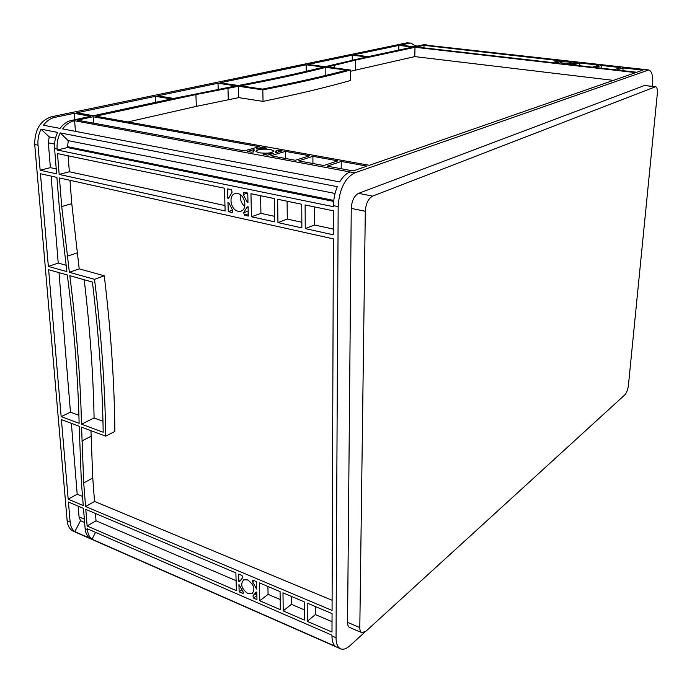 <?xml version="1.0" encoding="UTF-8"?>
<svg xmlns="http://www.w3.org/2000/svg" width="692" height="692" viewBox="0 0 692 692"><rect width="100%" height="100%" fill="white"/><g stroke="black" fill="none" stroke-linecap="round" stroke-linejoin="round"><path stroke-width="1.04" d="M247.961 593.649L251.923 593.805C255.547 589.35 254.111 584.714 247.606 579.896L243.722 579.749C240.055 584.169 241.473 588.806 247.961 593.649M238.135 211.242L240.444 211.259C247.762 210.186 245.383 194.746 237.676 193.587L235.479 193.57C228.1 194.625 230.453 210.013 238.135 211.242M563.591 63.56C568.815 63.967 571.704 63.776 572.267 62.972L568.737 62.046C563.539 61.64 560.658 61.839 560.087 62.635L563.591 63.56M259.197 152.82C267.752 153.65 272.639 152.993 273.859 150.847L270.52 149.498C262.034 148.676 257.165 149.334 255.919 151.479L259.197 152.82M220.039 82.815L306.175 64.806L323.553 67.081C300.319 72.997 271.878 79.139 238.23 85.505L220.039 82.815M307.853 64.451L352.263 55.17L366.76 56.943L325.05 66.7L307.853 64.451M76.803 112.761L155.371 96.335L171.443 98.93L93.308 115.72L76.803 112.761M157.672 95.851L218.006 83.239L236.041 85.912L173.727 98.437L157.672 95.851M369.355 165.293L95.833 116.178L195.905 94.579L238.455 86.266L262.839 89.882C297.811 83.005 327.039 76.388 350.524 70.03L327.342 67.003L355.584 60.109L415.018 47.281L635.706 72.625L369.355 165.293M636.761 72.262L616.918 69.987L623.163 67.911L642.842 70.143L636.761 72.262M620.577 67.617L614.314 69.684L594.878 67.453L601.296 65.437L620.577 67.617M323.761 165.518L298.555 160.873L312.905 156.349L337.895 160.855L323.761 165.518M353.154 170.924L327.152 166.141L341.26 161.461L367.019 166.106L353.154 170.924M557.951 63.223L554.923 62.877L557.726 62.072L559.24 63.136L557.951 63.223M564.464 61.536L558.876 61.735L561.644 60.939L564.464 61.536M574.351 62.375L577.388 62.721L574.671 63.534L573.071 62.462L574.351 62.375L574.265 63.482M567.907 64.079L573.538 63.872L570.788 64.693L567.881 64.365M278.366 150.121L282.241 150.821L276.246 152.612L275.554 152.378L276.212 150.415L278.366 150.121L278.383 151.972M264.612 153.892L273.747 153.356L267.64 155.181L263.237 154.264L264.612 153.892L264.621 154.627M251.308 152.179L247.468 151.47L253.644 149.688L254.31 149.922L253.497 151.877L251.308 152.179M265.174 148.451L256.17 148.962L262.225 147.214L266.524 148.097L265.174 148.451M368.248 56.623L353.776 54.85L398.86 45.421L412.873 47.03L368.248 56.623M416.35 46.995L424.006 45.343L559.214 60.662L552.467 62.591L416.35 46.995M573.287 64.979L579.87 63.007L598.77 65.143L592.326 67.167L573.287 64.979M259.145 146.661L244.363 150.899L77.383 120.157L93.178 116.749L259.145 146.661M270.823 155.769L285.407 151.392L309.644 155.761L295.268 160.267L270.823 155.769M262.536 89.095C295.865 82.53 323.925 76.206 346.709 70.117L325.837 67.383C302.655 73.317 274.248 79.476 240.634 85.86L262.536 89.095M90.643 116.299L71.397 120.434C67.029 121.429 63.24 124.093 60.04 128.409L43.414 125.235C46.615 120.962 50.412 118.341 54.798 117.363L74.13 113.324L90.643 116.299M75.411 131.35L74.632 120.754L73.94 120.901C69.581 121.904 65.792 124.569 62.591 128.902L339.694 181.901C342.791 176.694 346.268 173.389 350.126 171.979L354.806 172.844C344.867 178.034 339.322 189.288 338.163 206.614L336.044 637.739C336.104 643.69 337.601 647.383 340.55 648.811C343.293 649.9 346.484 648.819 350.126 645.558L365.039 631.943M74.632 120.754L350.126 171.979M652.556 86.327L652.591 85.955C653.283 76.431 651.994 71.094 648.741 69.953L354.806 172.844M648.741 69.953L428.685 45.438M427.05 44.911L423.504 44.746L414.205 46.745L400.21 45.144L409.603 43.181L411.039 43.103L414.992 45.758L414.534 46.675M340.55 648.811L73.464 531.274C69.805 529.544 67.695 526.015 67.133 520.704L34.712 144.524C34.678 129.819 40.266 120.555 51.485 116.749L406.81 42.861L411.039 43.103M68.188 499.192L61.406 419.62L79.199 426.272L81.379 481.995L83.274 505.549L68.188 499.192L77.193 494.218L71.38 423.348M61.156 416.619L48.63 269.716L67.332 274.983C74.079 327.619 78.006 377.062 79.13 423.305L61.156 416.619L70.463 412.19L59.01 272.639M40.447 173.735L56.908 177.394L59.201 205.957L66.89 271.601L48.353 266.411L40.447 173.735M333.371 234.804L305.25 228.611L305.12 204.962L333.457 210.835L333.371 234.804M301.729 204.261L301.876 227.867L277.95 222.599L277.639 199.261L301.729 204.261M304.316 620.067L283.218 610.924L282.976 592.836L304.203 601.824L304.316 620.067M331.987 632.047L307.283 621.347L307.187 603.087L332.056 613.614L331.987 632.047M232.045 212.487L228.23 211.648L227.953 202.254L229.173 203.474L232.607 210.299L232.045 212.487L232.806 212.219M232.114 192.16L229.009 197.635L227.841 198.345L227.573 188.881L231.413 189.677L232.114 192.16M243.852 192.255L247.762 193.068L247.978 202.635L246.741 201.398L243.264 194.487L243.852 192.255M243.705 212.729L246.88 207.289L248.073 206.571L248.29 216.06L244.397 215.212L243.705 212.729L248.177 211.155M253.09 580.19L256.559 581.661L256.723 589.1L252.563 581.79L252.502 580.164L253.09 580.19M252.9 595.994L256.031 592.067L256.793 592.162L256.957 599.549L253.514 598.061L252.9 595.994M242.546 593.303L239.155 591.842L238.939 584.506L243.056 591.738L243.126 593.329L242.546 593.303L243.437 592.637M242.667 577.595L239.588 581.557L238.852 581.462L238.645 574.075L242.053 575.519L242.684 577.586M333.362 238.878L332.065 610.431L85.583 506.527L83.706 482.947L81.578 427.154L105.677 436.159C105.097 387.468 101.378 335.196 94.519 279.334L69.364 272.293L61.709 206.553L59.434 177.956L333.362 238.878M280.07 591.608L280.329 609.678L259.777 600.768L259.388 582.854L280.07 591.608M235.877 572.907L236.405 590.648L87.131 525.998L85.817 509.39L235.877 572.907M224.459 188.233L225.134 210.965L59.157 174.41L57.497 153.607L224.459 188.233M251.456 216.76L250.962 193.725L274.343 198.578L274.689 221.881L251.456 216.76L260.927 213.361L260.59 195.724M103.186 432.249C102.477 385.47 98.878 335.404 92.399 282.051L69.805 275.684C76.518 328.389 80.419 377.884 81.5 424.187L103.186 432.249M70.134 522.002L68.43 502.037L83.498 508.412L85.116 528.532C85.523 532.952 87.054 536.179 89.718 538.194L74.797 531.638C72.115 529.614 70.558 526.404 70.134 522.002L67.133 520.704M87.417 529.527L87.356 528.818L331.978 635.187L331.978 635.974C332.004 640.878 333.077 644.287 335.188 646.198L92.001 539.206C89.346 537.182 87.815 533.964 87.417 529.527L85.116 528.532M60.195 132.907L337.315 186.684C334.824 192.739 333.544 199.062 333.475 205.654L333.475 206.692L57.211 150.008L67.496 147.56L68.266 140.666L60.195 132.907C57.756 138.002 56.735 143.408 57.142 149.109L57.211 150.008M57.142 149.109L54.599 148.59L56.623 173.856L40.153 170.232L38.017 145.199C37.593 139.559 38.588 134.213 41.018 129.179L49.175 136.886L48.353 142.82L54.564 144.074M95.531 532.373L92.001 539.206M333.682 201.415L67.496 147.56M335.058 193.466L68.266 140.666M424.006 45.343L423.928 47.86M306.175 64.806L306.21 71.302M352.263 55.17L352.219 60.074M398.86 45.421L398.756 50.066M155.371 96.335L155.674 102.321M218.006 83.239L218.188 89.207M350.515 71.267L414.767 56.606L613.432 80.376M127.968 121.948L196.346 106.369L238.731 97.633L263.038 101.387C297.889 94.155 327.013 87.192 350.437 80.514L350.524 70.03M415.018 47.281L414.767 56.606M74.13 113.324L74.606 119.742M93.178 116.749L93.61 123.15M224.978 205.559L69.347 171.763L68.127 155.812M59.157 174.41L69.347 171.763M56.225 168.909L50.386 167.646L48.353 142.82M40.153 170.232L50.386 167.646M48.353 266.411L58.223 263.072L51.087 176.097M82.538 496.441L77.193 494.218M78.897 415.286L70.463 412.19M66.034 265.226L58.223 263.072M85.583 506.527L94.544 501.441L92.754 478.008L90.946 430.658M332.099 600.284L94.544 501.441M236.102 580.683L96.024 520.782L95.461 513.473M87.131 525.998L96.024 520.782M301.842 222.253L287.284 219.087L287.093 201.225M333.397 229.104L314.436 224.987L314.393 206.882M277.95 222.599L287.284 219.087M305.25 228.611L314.436 224.987M274.603 216.337L260.927 213.361M304.255 609.816L291.401 604.324L291.315 596.366M280.182 599.523L268.063 594.341L267.916 586.461M283.218 610.924L291.401 604.324M259.777 600.768L268.063 594.341M332.03 621.693L315.353 614.565L315.327 606.529M307.283 621.347L315.353 614.565M601.296 65.437L601.071 68.171M623.163 67.911L622.921 70.671M579.87 63.007L579.662 65.714M312.905 156.349L312.931 163.52M285.407 151.392L285.485 158.468M341.26 161.461L341.217 168.727M561.644 60.939L561.601 61.614M262.225 147.214L262.251 148.529M228.23 211.648L232.503 210.169M239.155 591.842L241.759 589.878M74.797 531.638L80.523 520.687L79.052 516.889L78.17 506.155M105.677 436.159L114.855 431.445C114.448 383.083 110.919 331.191 104.267 275.779L79.191 268.859L71.778 203.638L69.996 180.301M84.632 522.46L80.523 520.687M55.524 138.141L49.175 136.886M102.961 421.246L94.086 418.003C93.273 374.727 89.977 328.639 84.199 279.741M417.484 46.044L414.992 45.758M54.599 148.59C54.192 142.898 55.204 137.5 57.644 132.406L41.018 129.179M365.93 631.225L361.812 632.644C360.471 632.004 359.805 630.317 359.805 627.566L365.307 211.268C365.86 203.586 368.3 198.535 372.633 196.113L655.627 86.699C657.054 87.201 657.608 89.597 657.296 93.878L628.423 385.323C627.843 389.648 626.649 392.822 624.85 394.847L365.93 631.225M361.812 632.644L349.607 627.445C348.258 626.796 347.574 625.101 347.557 622.367L351.251 208.396C351.77 200.766 354.209 195.758 358.586 193.362L644.529 85.505L655.627 86.699M240.738 195.075C239.951 199.616 241.292 203.431 244.752 206.519M251.758 583.313L252.208 583.953M238.852 581.462L240.055 580.571M227.841 198.345L228.87 198.007M253.644 149.688L253.653 150.423M557.726 62.072L557.648 63.188M69.364 272.293L79.191 268.859M94.519 279.334L104.267 275.779M81.5 424.187L94.086 418.003M262.839 89.882L263.038 101.387M238.455 86.266L238.731 97.633M325.837 67.383L325.828 75.402M73.94 120.901L71.397 120.434M644.131 69.693L647.643 70.091M425.623 44.989L423.504 44.746M409.603 43.181L406.81 42.861M54.798 117.363L51.485 116.749M331.978 635.974L336.044 637.739M333.475 205.654L338.163 206.614M38.017 145.199L34.712 144.524M67.427 146.669L333.786 200.412M271.904 153.321L271.913 153.909M266.039 147.906L266.048 148.373M246.88 207.289L248.073 206.873M244.397 215.212L248.238 213.845M255.737 592.464L256.317 592.015M253.514 598.061L256.87 595.483M79.052 516.889L84.363 519.173M644.529 85.505L655.099 86.777M358.586 193.362L372.633 196.113M351.251 208.396L365.307 211.268M347.557 622.367L359.805 627.566M243.264 194.487L247.632 193.033M246.741 201.398L247.944 200.983M252.563 581.79L254.12 580.623M255.633 587.88L256.68 587.084M239.017 581.531L239.977 580.822M228.031 198.388L228.775 198.146M253.826 149.723L253.834 150.302M557.873 62.09L557.795 63.206M81.803 440.994L90.998 436.332M83.706 482.947L92.754 478.008M61.709 206.553L71.778 203.638M67.185 256.239L77.063 252.926M355.584 60.109L355.48 70.108M334.201 65.212L334.193 67.894M227.971 88.204L228.291 99.665M195.905 94.579L196.346 106.369M251.923 593.805L253.004 592.975M240.444 211.259L241.586 210.87M273.859 150.847L273.868 151.392M254.57 594.8L256.818 593.079M276.523 151.47L276.532 152.525M253.255 151.583L253.263 152.102M558.288 62.591L558.236 63.249"/></g></svg>
